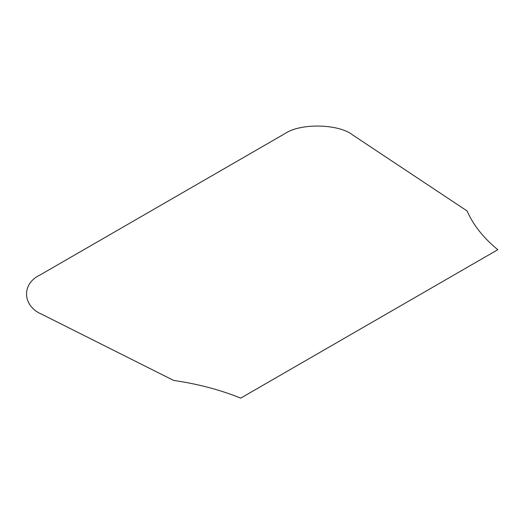 <?xml version="1.0" encoding="UTF-8"?>
<svg xmlns="http://www.w3.org/2000/svg" width="524" height="524" viewBox="0 0 524 524"><rect width="100%" height="100%" fill="white"/><g stroke="black" fill="none" stroke-linecap="round" stroke-linejoin="round"><path stroke-width="0.39" stroke-dasharray="2.62 1.97" d=""/><path stroke-width="0.79" d="M42.202 314.466L173.647 380.437C197.856 383.928 220.204 389.83 240.693 398.135L497.8 249.699C483.403 237.87 473.185 224.966 467.139 210.989L352.875 135.1C338.923 123.69 300.029 122.911 284.735 133.731L39.824 275.126C21.084 283.956 22.44 306.416 42.202 314.466"/></g></svg>
